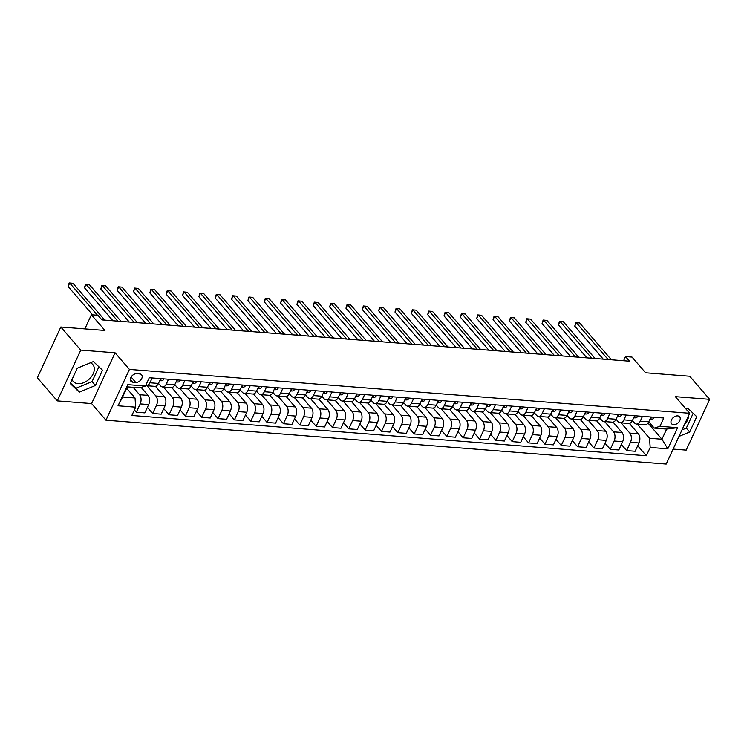 <?xml version="1.0" encoding="UTF-8"?>
<svg xmlns="http://www.w3.org/2000/svg" width="747" height="747" viewBox="0 0 747 747"><rect width="100%" height="100%" fill="white"/><g stroke="black" fill="none" stroke-linecap="round" stroke-linejoin="round"><path stroke-width="1.12" d="M677.632 415.883A5.304 3.586 139.2 0 0 672.197 418.684A5.304 3.586 139.2 0 0 671.59 423.745A5.304 3.586 139.2 0 0 673.579 424.669A5.304 3.586 139.2 0 0 679.014 421.868A5.304 3.586 139.2 0 0 679.621 416.817A5.304 3.586 139.2 0 0 677.632 415.883M90.35 362.818A12.932 8.749 -40.8 0 1 92.777 364.527A12.932 8.749 -40.8 0 1 91.311 376.852A12.932 8.749 -40.8 0 1 78.043 383.678A12.932 8.749 -40.8 0 1 73.206 381.418A12.932 8.749 -40.8 0 1 72.067 379.448M673.131 449.096L686.185 450.114L709.65 399.337L689.714 376.236L645.585 372.79L632.037 357.085L625.5 356.571L623.577 360.726M105.953 420.197L666.212 464.055L689.677 413.278L129.418 369.42L105.953 420.197L91.601 403.576L115.066 352.789L80.751 350.11L57.286 400.887L91.601 403.576M57.286 400.887L37.35 377.795L60.815 327.009L104.944 330.463L91.386 314.767L84.859 328.895M80.751 350.11L60.815 327.009M91.386 314.767L97.922 315.271L101.909 319.893L629.488 361.193L625.5 356.571M132.863 382.203L135.739 382.427A5.136 3.474 139.2 0 0 141.006 379.719A5.136 3.474 139.2 0 0 141.594 374.817A5.136 3.474 139.2 0 0 139.67 373.92L136.794 373.696A5.136 3.474 139.2 0 0 131.519 376.404A5.136 3.474 139.2 0 0 130.94 381.306A5.136 3.474 139.2 0 0 132.863 382.203L130.333 379.271M135.683 407.171L118.035 405.789L127.802 384.649L145.45 386.031L139.726 387.833L127.307 386.853L122.611 397.012L135.03 397.983L135.683 407.171L131.845 415.472L646.351 455.745L637.705 445.735M648.013 423.082L661.954 439.227L666.641 429.077L654.223 428.096L659.946 426.304L663.784 418.003L149.288 377.73L145.45 386.031M659.946 426.304L677.604 427.686L667.837 448.826L650.179 447.444L646.351 455.745M115.066 352.789L129.418 369.42M709.65 399.337L675.325 396.648L689.677 413.278M654.223 428.096L648.769 421.784M642.485 416.331L640.254 421.149A6.63 4.052 94.5 0 1 636.547 424.063A6.63 4.052 94.5 0 1 634.53 422.942L632.429 420.505A6.63 4.052 94.5 0 1 628.703 423.446L620.206 422.783A6.63 4.052 94.5 0 1 618.189 421.663L616.079 419.226M609.795 413.773L607.572 418.591A6.63 4.052 94.5 0 1 603.865 421.504A6.63 4.052 94.5 0 1 601.849 420.384L599.738 417.947M593.454 412.493L591.222 417.312A6.63 4.052 94.5 0 1 587.515 420.225A6.63 4.052 94.5 0 1 585.499 419.104L583.398 416.667M577.104 411.214L574.882 416.032A6.63 4.052 94.5 0 1 571.175 418.946A6.63 4.052 94.5 0 1 569.158 417.825L567.048 415.388M560.764 409.935L558.541 414.753A6.63 4.052 94.5 0 1 554.834 417.666A6.63 4.052 94.5 0 1 552.817 416.546L550.707 414.109M544.423 408.656L542.191 413.474A6.63 4.052 94.5 0 1 538.484 416.387A6.63 4.052 94.5 0 1 536.467 415.267L534.366 412.83M528.073 407.376L525.851 412.195A6.63 4.052 94.5 0 1 522.144 415.108A6.63 4.052 94.5 0 1 520.127 413.987L518.016 411.55M511.732 406.097L509.51 410.915A6.63 4.052 94.5 0 1 505.803 413.829A6.63 4.052 94.5 0 1 503.786 412.708L501.676 410.271A6.63 4.052 94.5 0 1 497.96 413.212L489.462 412.549A6.63 4.052 94.5 0 1 487.436 411.429L485.335 408.992M479.042 403.539L476.819 408.357A6.63 4.052 94.5 0 1 473.112 411.27A6.63 4.052 94.5 0 1 471.096 410.15L468.995 407.713A6.63 4.052 94.5 0 1 465.269 410.654L456.772 409.991A6.63 4.052 94.5 0 1 454.755 408.87L452.645 406.433M446.361 400.98L444.138 405.798A6.63 4.052 94.5 0 1 440.431 408.712A6.63 4.052 94.5 0 1 438.405 407.591L436.304 405.154M430.011 399.701L427.788 404.519A6.63 4.052 94.5 0 1 424.081 407.432A6.63 4.052 94.5 0 1 422.064 406.312L419.963 403.875A6.63 4.052 94.5 0 1 416.238 406.816L407.741 406.153A6.63 4.052 94.5 0 1 405.724 405.033L403.613 402.596M397.329 397.143L395.107 401.961A6.63 4.052 94.5 0 1 391.4 404.874A6.63 4.052 94.5 0 1 389.374 403.753L387.273 401.316A6.63 4.052 94.5 0 1 383.547 404.258L375.05 403.595A6.63 4.052 94.5 0 1 373.033 402.474L370.932 400.037M364.639 394.584L362.416 399.402A6.63 4.052 94.5 0 1 358.709 402.316A6.63 4.052 94.5 0 1 356.692 401.195L354.582 398.758M348.298 393.305L346.076 398.123A6.63 4.052 94.5 0 1 342.369 401.036A6.63 4.052 94.5 0 1 340.343 399.916L338.242 397.479M331.948 392.026L329.726 396.844A6.63 4.052 94.5 0 1 326.019 399.757A6.63 4.052 94.5 0 1 324.002 398.637L321.901 396.199M315.608 390.746L313.385 395.565A6.63 4.052 94.5 0 1 309.678 398.478A6.63 4.052 94.5 0 1 307.661 397.357L305.551 394.92M299.267 389.467L297.045 394.285A6.63 4.052 94.5 0 1 293.338 397.199A6.63 4.052 94.5 0 1 291.311 396.078L289.21 393.641M282.917 388.188L280.695 393.006A6.63 4.052 94.5 0 1 276.988 395.919A6.63 4.052 94.5 0 1 274.971 394.799L272.87 392.362M266.576 386.909L264.354 391.727A6.63 4.052 94.5 0 1 260.647 394.64A6.63 4.052 94.5 0 1 258.63 393.52L256.52 391.083A6.63 4.052 94.5 0 1 252.803 394.024L244.306 393.361A6.63 4.052 94.5 0 1 242.28 392.24L240.179 389.803M233.886 384.35L231.663 389.168A6.63 4.052 94.5 0 1 227.956 392.082A6.63 4.052 94.5 0 1 225.939 390.961L223.839 388.524A6.63 4.052 94.5 0 1 220.113 391.465L211.616 390.802A6.63 4.052 94.5 0 1 209.599 389.682L207.489 387.245M201.204 381.792L198.982 386.61A6.63 4.052 94.5 0 1 195.275 389.523A6.63 4.052 94.5 0 1 193.249 388.403L191.148 385.966M184.854 380.512L182.632 385.331A6.63 4.052 94.5 0 1 178.925 388.244A6.63 4.052 94.5 0 1 176.908 387.123L174.807 384.686A6.63 4.052 94.5 0 1 171.082 387.628L162.585 386.965A6.63 4.052 94.5 0 1 160.568 385.844L158.457 383.407M126.654 388.272L135.03 397.983M133.134 387.31L139.53 394.715A6.63 4.052 94.5 0 1 140.184 403.903L136.346 412.204L134.404 409.954M141.127 387.385L148.027 395.387A6.63 4.052 94.5 0 1 148.681 404.566L144.843 412.876L136.346 412.204M147.019 385.741L155.871 395.994A6.63 4.052 94.5 0 1 156.525 405.182L152.687 413.483L147.392 407.348M155.432 386.311L164.368 396.666A6.63 4.052 94.5 0 1 165.022 405.845L161.184 414.155L152.687 413.483M163.369 387.021L172.221 397.273A6.63 4.052 94.5 0 1 172.865 406.461L169.037 414.762L163.742 408.628M171.773 387.59L180.718 397.946A6.63 4.052 94.5 0 1 181.372 407.124L177.534 415.435L169.037 414.762M179.71 388.3L188.561 398.553A6.63 4.052 94.5 0 1 189.215 407.741L185.377 416.042L180.083 409.907M188.123 388.87L197.059 399.225A6.63 4.052 94.5 0 1 197.712 408.404L193.875 416.714L185.377 416.042M196.05 389.579L204.902 399.832A6.63 4.052 94.5 0 1 205.556 409.02L201.718 417.321L196.424 411.186M204.463 390.149L213.399 400.504A6.63 4.052 94.5 0 1 214.053 409.683L210.215 417.993L201.718 417.321M212.4 390.858L221.252 401.111A6.63 4.052 94.5 0 1 221.896 410.299L218.068 418.6L212.774 412.465M220.804 391.428L229.749 401.783A6.63 4.052 94.5 0 1 230.403 410.962L226.565 419.272L218.068 418.6M228.741 392.138L237.593 402.39A6.63 4.052 94.5 0 1 238.246 411.578L234.409 419.879L229.114 413.745M237.154 392.707L246.09 403.063A6.63 4.052 94.5 0 1 246.743 412.241L242.906 420.552L234.409 419.879M245.081 393.417L253.933 403.679A6.63 4.052 94.5 0 1 254.587 412.858L250.749 421.159L245.455 415.024M253.494 393.986L262.43 404.342A6.63 4.052 94.5 0 1 263.084 413.521L259.246 421.831L250.749 421.159M261.431 394.696L270.274 404.958A6.63 4.052 94.5 0 1 270.928 414.137L267.09 422.438L261.805 416.303M269.835 395.266L278.78 405.621A6.63 4.052 94.5 0 1 279.434 414.8L275.596 423.11L267.09 422.438M277.772 395.975L286.624 406.237A6.63 4.052 94.5 0 1 287.278 415.416L283.44 423.717L278.145 417.582M286.185 396.545L295.121 406.9A6.63 4.052 94.5 0 1 295.775 416.079L291.937 424.389L283.44 423.717M294.113 397.255L302.965 407.517A6.63 4.052 94.5 0 1 303.618 416.695L299.78 424.996L294.486 418.862M302.526 397.824L311.462 408.179A6.63 4.052 94.5 0 1 312.115 417.358L308.278 425.669L299.78 424.996M310.463 398.534L319.305 408.796A6.63 4.052 94.5 0 1 319.959 417.975L316.121 426.276L310.827 420.141M318.866 399.103L327.812 409.459A6.63 4.052 94.5 0 1 328.465 418.637L324.628 426.948L316.121 426.276M326.803 399.813L335.655 410.075A6.63 4.052 94.5 0 1 336.309 419.254L332.471 427.555L327.177 421.42M335.216 400.383L344.152 410.738A6.63 4.052 94.5 0 1 344.806 419.917L340.968 428.227L332.471 427.555M343.144 401.092L351.996 411.354A6.63 4.052 94.5 0 1 352.649 420.533L348.812 428.834L343.517 422.699M351.557 401.662L360.493 412.017A6.63 4.052 94.5 0 1 361.146 421.196L357.309 429.506L348.812 428.834M359.494 402.372L368.336 412.633A6.63 4.052 94.5 0 1 368.99 421.812L365.152 430.113L359.858 423.979M367.897 402.941L376.843 413.296A6.63 4.052 94.5 0 1 377.487 422.475L373.659 430.786L365.152 430.113M375.834 403.651L384.686 413.913A6.63 4.052 94.5 0 1 385.34 423.091L381.502 431.392L376.208 425.258M384.247 404.22L393.183 414.576A6.63 4.052 94.5 0 1 393.837 423.754L389.999 432.065L381.502 431.392M392.175 404.93L401.027 415.192A6.63 4.052 94.5 0 1 401.681 424.371L397.843 432.672L392.548 426.546M400.588 405.5L409.524 415.855A6.63 4.052 94.5 0 1 410.178 425.034L406.34 433.344L397.843 432.672M408.525 406.209L417.368 416.471A6.63 4.052 94.5 0 1 418.021 425.65L414.183 433.951L408.889 427.826M416.929 406.779L425.874 417.134A6.63 4.052 94.5 0 1 426.518 426.313L422.69 434.623L414.183 433.951M424.866 407.488L433.718 417.75A6.63 4.052 94.5 0 1 434.371 426.929L430.533 435.23L425.239 429.105M433.279 408.058L442.215 418.413A6.63 4.052 94.5 0 1 442.868 427.592L439.031 435.903L430.533 435.23M441.206 408.768L450.058 419.03A6.63 4.052 94.5 0 1 450.712 428.208L446.874 436.509L441.58 430.384M449.619 409.337L458.555 419.693A6.63 4.052 94.5 0 1 459.209 428.871L455.371 437.182L446.874 436.509M457.556 410.047L466.399 420.309A6.63 4.052 94.5 0 1 467.052 429.488L463.215 437.789L457.92 431.663M465.96 410.617L474.905 420.972A6.63 4.052 94.5 0 1 475.55 430.151L471.721 438.461L463.215 437.789M473.897 411.326L482.749 421.588A6.63 4.052 94.5 0 1 483.402 430.767L479.565 439.068L474.27 432.943M482.31 411.896L491.246 422.251A6.63 4.052 94.5 0 1 491.899 431.43L488.062 439.74L479.565 439.068M490.237 412.605L499.089 422.867A6.63 4.052 94.5 0 1 499.743 432.046L495.905 440.347L490.611 434.222M498.651 413.175L507.587 423.53A6.63 4.052 94.5 0 1 508.24 432.709L504.402 441.019L495.905 440.347M506.587 413.885L515.43 424.147A6.63 4.052 94.5 0 1 516.084 433.325L512.246 441.626L506.952 435.501M514.991 414.454L523.936 424.81A6.63 4.052 94.5 0 1 524.581 433.988L520.752 442.299L512.246 441.626M522.928 415.164L531.78 425.426A6.63 4.052 94.5 0 1 532.434 434.605L528.596 442.906L523.302 436.78M531.341 415.734L540.277 426.089A6.63 4.052 94.5 0 1 540.931 435.268L537.093 443.578L528.596 442.906M539.269 416.443L548.121 426.705A6.63 4.052 94.5 0 1 548.774 435.884L544.937 444.185L539.642 438.059M547.682 417.013L556.618 427.368A6.63 4.052 94.5 0 1 557.271 436.547L553.434 444.857L544.937 444.185M555.619 417.722L564.461 427.984A6.63 4.052 94.5 0 1 565.115 437.163L561.277 445.464L555.983 439.339M564.022 418.292L572.968 428.647A6.63 4.052 94.5 0 1 573.612 437.835L569.784 446.136L561.277 445.464M571.959 419.002L580.811 429.264A6.63 4.052 94.5 0 1 581.465 438.442L577.627 446.743L572.333 440.618M580.363 419.571L589.308 429.927A6.63 4.052 94.5 0 1 589.962 439.115L586.124 447.416L577.627 446.743M588.3 420.281L597.152 430.543A6.63 4.052 94.5 0 1 597.805 439.722L593.968 448.032L588.673 441.897M596.713 420.85L605.649 431.206A6.63 4.052 94.5 0 1 606.303 440.394L602.465 448.695L593.968 448.032M604.64 421.56L613.492 431.822A6.63 4.052 94.5 0 1 614.146 441.001L610.308 449.311L605.014 443.176M613.054 422.13L621.99 432.485A6.63 4.052 94.5 0 1 622.643 441.673L618.805 449.974L610.308 449.311M620.99 422.839L629.842 433.101A6.63 4.052 94.5 0 1 630.496 442.28L626.658 450.59L621.364 444.456M629.394 423.409L638.34 433.764A6.63 4.052 94.5 0 1 638.993 442.952L635.155 451.253L626.658 450.59M637.331 424.119L649.535 438.256L661.954 439.227L667.837 448.826M152.173 377.954L149.951 382.772A6.63 4.052 94.5 0 1 146.244 385.685A6.63 4.052 94.5 0 1 145.665 385.573M160.67 378.626L158.448 383.435A6.63 4.052 94.5 0 1 154.741 386.348L146.244 385.685M168.514 379.233L166.292 384.051A6.63 4.052 94.5 0 1 162.585 386.965M155.871 386.815L156.244 386.012M177.011 379.906L174.789 384.714L166.292 384.051M172.221 388.095L172.585 387.291M193.361 381.185L191.129 385.994A6.63 4.052 94.5 0 1 187.432 388.907L178.925 388.244M188.561 389.374L188.935 388.571M209.702 382.464L207.479 387.273A6.63 4.052 94.5 0 1 203.772 390.186L195.275 389.523M217.545 383.071L215.323 387.889A6.63 4.052 94.5 0 1 211.616 390.802M204.902 390.653L205.276 389.85M226.042 383.743L223.82 388.552L215.323 387.889M221.243 391.932L221.616 391.129M242.392 385.022L240.16 389.831A6.63 4.052 94.5 0 1 236.463 392.745L227.956 392.082M250.236 385.629L248.013 390.448A6.63 4.052 94.5 0 1 244.306 393.361M237.593 393.211L237.966 392.408M258.733 386.302L256.51 391.111L248.013 390.448M253.933 394.491L254.307 393.688M275.073 387.581L272.851 392.39A6.63 4.052 94.5 0 1 269.144 395.303L260.647 394.64M270.274 395.77L270.647 394.967M291.423 388.86L289.192 393.669A6.63 4.052 94.5 0 1 285.485 396.582L276.988 395.919M286.624 397.049L286.997 396.246M307.764 390.139L305.542 394.948A6.63 4.052 94.5 0 1 301.835 397.862L293.338 397.199M302.965 398.328L303.338 397.525M324.105 391.419L321.882 396.227A6.63 4.052 94.5 0 1 318.175 399.141L309.678 398.478M319.305 399.608L319.679 398.805M340.455 392.698L338.223 397.507A6.63 4.052 94.5 0 1 334.516 400.42L326.019 399.757M335.655 400.887L336.029 400.084M356.795 393.977L354.573 398.786A6.63 4.052 94.5 0 1 350.866 401.699L342.369 401.036M351.996 402.166L352.369 401.363M373.136 395.256L370.914 400.065A6.63 4.052 94.5 0 1 367.207 402.978L358.709 402.316M380.979 395.863L378.757 400.681A6.63 4.052 94.5 0 1 375.05 403.595M368.336 403.445L368.71 402.642M389.476 396.536L387.254 401.344L378.757 400.681M384.686 404.725L385.06 403.922M405.826 397.815L403.604 402.624A6.63 4.052 94.5 0 1 399.897 405.537L391.4 404.874M413.67 398.422L411.448 403.24A6.63 4.052 94.5 0 1 407.741 406.153M401.027 406.004L401.4 405.201M422.167 399.094L419.945 403.903L411.448 403.24M417.368 407.283L417.741 406.48M438.508 400.373L436.285 405.182A6.63 4.052 94.5 0 1 432.578 408.095L424.081 407.432M433.718 408.562L434.091 407.759M454.858 401.653L452.635 406.461A6.63 4.052 94.5 0 1 448.928 409.375L440.431 408.712M462.701 402.26L460.479 407.078A6.63 4.052 94.5 0 1 456.772 409.991M450.058 409.842L450.432 409.039M471.198 402.932L468.976 407.741L460.479 407.078M466.399 411.121L466.772 410.318M487.539 404.211L485.317 409.02A6.63 4.052 94.5 0 1 481.61 411.933L473.112 411.27M495.392 404.818L493.16 409.636A6.63 4.052 94.5 0 1 489.462 412.549M482.749 412.4L483.122 411.597M503.889 405.49L501.667 410.299L493.16 409.636M499.089 413.679L499.463 412.876M520.229 406.77L518.007 411.578A6.63 4.052 94.5 0 1 514.3 414.492L505.803 413.829M515.43 414.958L515.803 414.155M536.57 408.049L534.348 412.858A6.63 4.052 94.5 0 1 530.641 415.771L522.144 415.108M531.78 416.238L532.153 415.435M552.92 409.328L550.698 414.137A6.63 4.052 94.5 0 1 546.991 417.05L538.484 416.387M548.121 417.517L548.494 416.714M569.261 410.607L567.038 415.416A6.63 4.052 94.5 0 1 563.331 418.329L554.834 417.666M564.461 418.796L564.835 417.993M585.601 411.886L583.379 416.695A6.63 4.052 94.5 0 1 579.672 419.609L571.175 418.946M580.811 420.075L581.175 419.272M601.951 413.166L599.729 417.975A6.63 4.052 94.5 0 1 596.022 420.888L587.515 420.225M597.152 421.355L597.525 420.552M618.292 414.445L616.07 419.254A6.63 4.052 94.5 0 1 612.363 422.167L603.865 421.504M626.135 415.052L623.913 419.87A6.63 4.052 94.5 0 1 620.206 422.783M613.492 422.634L613.866 421.831M634.633 415.724L632.41 420.533L623.913 419.87M650.179 447.444L649.535 438.256M629.842 423.913L630.207 423.11M650.982 417.003L648.76 421.812A6.63 4.052 94.5 0 1 645.053 424.726L636.547 424.063M127.307 386.853L127.802 384.649M122.611 397.012L118.035 405.789M677.604 427.686L666.641 429.077M79.275 392.147L95.42 385.489L102.488 370.195L93.403 361.557L77.258 368.215L70.19 383.51L79.275 392.147L75.923 388.263L92.077 381.605L98.912 366.796M678.995 436.407L689.677 431.999L696.746 416.705L687.66 408.077L685.839 408.824M684.373 424.763A12.932 8.749 139.2 0 0 688.575 415.659M70.414 383.024L75.923 388.263M92.077 381.605L95.42 385.489M681.992 429.908L686.325 428.124L693.169 413.315M686.325 428.124L689.677 431.999M97.484 315.243L69.695 283.038L72.963 283.3L104.739 320.118M92.609 314.861L68.108 286.474L69.695 283.038L69.163 282.945L72.963 283.3M68.108 286.474L69.163 282.945M163.957 378.822L163.957 378.888A4.389 2.689 94.5 0 1 161.632 380.755L159.699 380.718M117.811 321.135L86.036 284.318L89.304 284.579L121.089 321.397M159.83 380.438A4.389 2.689 -85.5 0 0 160.904 379.607L160.577 378.832M112.937 320.752L84.448 287.754L86.036 284.318L85.503 284.224L89.304 284.579M84.448 287.754L85.503 284.224M180.298 380.102L180.298 380.167A4.389 2.689 94.5 0 1 177.973 382.034L176.04 381.997M134.161 322.415L102.376 285.597L105.654 285.858L137.429 322.676M176.18 381.717A4.389 2.689 -85.5 0 0 177.244 380.886L176.918 380.111M129.287 322.032L100.798 289.033L102.376 285.597L101.853 285.503L105.654 285.858M100.798 289.033L101.853 285.503M196.648 381.381L196.648 381.446A4.389 2.689 94.5 0 1 194.313 383.314L192.39 383.276M150.502 323.694L118.726 286.876L121.994 287.137L153.77 323.955M192.521 382.996A4.389 2.689 -85.5 0 0 193.585 382.165L193.258 381.39M145.628 323.311L117.139 290.312L118.726 286.876L118.194 286.783L121.994 287.137M117.139 290.312L118.194 286.783M212.988 382.66L212.988 382.725A4.389 2.689 94.5 0 1 210.663 384.593L208.73 384.556M166.842 324.973L135.067 288.155L138.335 288.417L170.12 325.234M208.861 384.275A4.389 2.689 -85.5 0 0 209.935 383.444L209.608 382.669M161.968 324.59L133.48 291.591L135.067 288.155L134.535 288.062L138.335 288.417M133.48 291.591L134.535 288.062M229.329 383.939L229.329 384.005A4.389 2.689 94.5 0 1 227.004 385.872L225.071 385.835M183.192 326.252L151.408 289.434L154.685 289.696L186.461 326.514M225.211 385.555A4.389 2.689 -85.5 0 0 226.276 384.724L225.949 383.949M178.318 325.869L149.83 292.871L151.408 289.434L150.885 289.341L154.685 289.696M149.83 292.871L150.885 289.341M245.679 385.219L245.679 385.284A4.389 2.689 94.5 0 1 243.345 387.151L241.421 387.114M199.533 327.531L167.758 290.714L171.026 290.975L202.801 327.793M241.552 386.834A4.389 2.689 -85.5 0 0 242.616 386.003L242.289 385.228M194.659 327.149L166.17 294.15L167.758 290.714L167.225 290.62L171.026 290.975M166.17 294.15L167.225 290.62M262.02 386.498L262.02 386.563A4.389 2.689 94.5 0 1 259.695 388.431L257.762 388.393M215.874 328.811L184.098 291.993L187.366 292.254L219.151 329.072M257.892 388.113A4.389 2.689 -85.5 0 0 258.957 387.282L258.639 386.507M210.999 328.428L182.511 295.429L184.098 291.993L183.566 291.9L187.366 292.254M182.511 295.429L183.566 291.9M278.36 387.777L278.36 387.842A4.389 2.689 94.5 0 1 276.035 389.71L274.102 389.673M232.224 330.09L200.439 293.272L203.707 293.534L235.492 330.351M274.242 389.392A4.389 2.689 -85.5 0 0 275.307 388.561L274.98 387.786M227.349 329.707L198.861 296.708L200.439 293.272L199.907 293.179L203.707 293.534M198.861 296.708L199.907 293.179M294.71 389.056L294.71 389.122A4.389 2.689 94.5 0 1 292.376 390.989L290.452 390.952M248.564 331.369L216.789 294.551L220.057 294.813L251.832 331.631M290.583 390.672A4.389 2.689 -85.5 0 0 291.647 389.841L291.321 389.066M243.69 330.986L215.201 297.988L216.789 294.551L216.256 294.458L220.057 294.813M215.201 297.988L216.256 294.458M311.051 390.336L311.051 390.401A4.389 2.689 94.5 0 1 308.726 392.268L306.793 392.231M264.905 332.648L233.129 295.831L236.397 296.092L268.173 332.91M306.924 391.951A4.389 2.689 -85.5 0 0 307.988 391.12L307.661 390.345M260.031 332.266L231.542 299.267L233.129 295.831L232.597 295.737L236.397 296.092M231.542 299.267L232.597 295.737M327.391 391.615L327.391 391.68A4.389 2.689 94.5 0 1 325.066 393.548L323.134 393.51M281.255 333.928L249.47 297.11L252.738 297.371L284.523 334.189M323.274 393.23A4.389 2.689 -85.5 0 0 324.338 392.399L324.011 391.624M276.381 333.554L247.892 300.546L249.47 297.11L248.938 297.017L252.738 297.371M247.892 300.546L248.938 297.017M343.741 392.894L343.741 392.959A4.389 2.689 94.5 0 1 341.407 394.827L339.483 394.789M297.595 335.207L265.82 298.389L269.088 298.651L300.864 335.468M339.614 394.509A4.389 2.689 -85.5 0 0 340.679 393.678L340.352 392.903M292.721 334.833L264.233 301.825L265.82 298.389L265.288 298.296L269.088 298.651M264.233 301.825L265.288 298.296M360.082 394.173L360.082 394.239A4.389 2.689 94.5 0 1 357.757 396.106L355.824 396.069M313.936 336.486L282.161 299.668L285.429 299.93L317.204 336.748M355.955 395.789A4.389 2.689 -85.5 0 0 357.019 394.958L356.692 394.183M309.062 336.113L280.573 303.105L282.161 299.668L281.628 299.575L285.429 299.93M280.573 303.105L281.628 299.575M376.423 395.452L376.423 395.518A4.389 2.689 94.5 0 1 374.098 397.385L372.165 397.348M330.286 337.765L298.501 300.948L301.769 301.209L333.554 338.027M372.305 397.068A4.389 2.689 -85.5 0 0 373.369 396.237L373.042 395.462M325.403 337.392L296.923 304.384L298.501 300.948L297.969 300.854L301.769 301.209M296.923 304.384L297.969 300.854M392.773 396.732L392.773 396.797A4.389 2.689 94.5 0 1 390.438 398.665L388.515 398.627M346.627 339.045L314.851 302.227L318.119 302.488L349.895 339.306M388.645 398.347A4.389 2.689 -85.5 0 0 389.71 397.516L389.383 396.741M341.752 338.671L313.264 305.663L314.851 302.227L314.319 302.133L318.119 302.488M313.264 305.663L314.319 302.133M409.113 398.011L409.113 398.076A4.389 2.689 94.5 0 1 406.788 399.944L404.855 399.906M362.967 340.324L331.192 303.506L334.46 303.768L366.235 340.585M404.986 399.626A4.389 2.689 -85.5 0 0 406.051 398.795L405.724 398.02M358.093 339.95L329.604 306.942L331.192 303.506L330.66 303.413L334.46 303.768M329.604 306.942L330.66 303.413M425.454 399.29L425.454 399.356A4.389 2.689 94.5 0 1 423.129 401.223L421.196 401.186M379.317 341.603L347.532 304.785L350.801 305.047L382.585 341.865M421.336 400.906A4.389 2.689 -85.5 0 0 422.4 400.075L422.074 399.3M374.434 341.23L345.954 308.222L347.532 304.785L347 304.692L350.801 305.047M345.954 308.222L347 304.692M441.794 400.569L441.804 400.635A4.389 2.689 94.5 0 1 439.469 402.502L437.546 402.465M395.658 342.882L363.882 306.065L367.15 306.326L398.926 343.144M437.677 402.185A4.389 2.689 -85.5 0 0 438.741 401.354L438.414 400.579M390.784 342.509L362.295 309.501L363.882 306.065L363.35 305.971L367.15 306.326M362.295 309.501L363.35 305.971M458.144 401.849L458.144 401.914A4.389 2.689 94.5 0 1 455.819 403.782L453.887 403.744M411.999 344.162L380.223 307.344L383.491 307.605L415.267 344.423M454.017 403.464A4.389 2.689 -85.5 0 0 455.082 402.633L454.755 401.858M407.124 343.788L378.636 310.78L380.223 307.344L379.691 307.25L383.491 307.605M378.636 310.78L379.691 307.25M474.485 403.128L474.485 403.193A4.389 2.689 94.5 0 1 472.16 405.061L470.227 405.023M428.348 345.441L396.564 308.623L399.832 308.885L431.617 345.702M470.358 404.743A4.389 2.689 -85.5 0 0 471.432 403.912L471.105 403.137M423.465 345.067L394.986 312.059L396.564 308.623L396.031 308.53L399.832 308.885M394.986 312.059L396.031 308.53M490.826 404.407L490.835 404.472A4.389 2.689 94.5 0 1 488.501 406.34L486.577 406.303M444.689 346.72L412.914 309.902L416.182 310.164L447.957 346.981M486.708 406.023A4.389 2.689 -85.5 0 0 487.772 405.191L487.446 404.416M439.815 346.347L411.326 313.338L412.914 309.902L412.381 309.809L416.182 310.164M411.326 313.338L412.381 309.809M507.176 405.686L507.176 405.752A4.389 2.689 94.5 0 1 504.851 407.619L502.918 407.582M461.03 347.999L429.254 311.182L432.522 311.443L464.298 348.261M503.048 407.302A4.389 2.689 -85.5 0 0 504.113 406.471L503.786 405.696M456.156 347.626L427.667 314.618L429.254 311.182L428.722 311.088L432.522 311.443M427.667 314.618L428.722 311.088M523.516 406.966L523.516 407.031A4.389 2.689 94.5 0 1 521.191 408.898L519.258 408.861M477.38 349.279L445.595 312.461L448.863 312.722L480.648 349.54M519.389 408.581A4.389 2.689 -85.5 0 0 520.463 407.75L520.136 406.975M472.496 348.905L444.007 315.897L445.595 312.461L445.063 312.367L448.863 312.722M444.007 315.897L445.063 312.367M539.857 408.245L539.857 408.31A4.389 2.689 94.5 0 1 537.532 410.178L535.608 410.14M493.72 350.558L461.945 313.74L465.213 314.001L496.988 350.819M535.739 409.86A4.389 2.689 -85.5 0 0 536.804 409.039L536.477 408.254M488.846 350.184L460.357 317.176L461.945 313.74L461.413 313.647L465.213 314.001M460.357 317.176L461.413 313.647M556.207 409.524L556.207 409.589A4.389 2.689 94.5 0 1 553.882 411.457L551.949 411.42M510.061 351.837L478.285 315.019L481.554 315.281L513.329 352.098M552.08 411.139A4.389 2.689 -85.5 0 0 553.144 410.318L552.817 409.533M505.187 351.463L476.698 318.455L478.285 315.019L477.753 314.926L481.554 315.281M476.698 318.455L477.753 314.926M572.547 410.803L572.547 410.869A4.389 2.689 94.5 0 1 570.222 412.736L568.29 412.699M526.411 353.116L494.626 316.298L497.894 316.56L529.679 353.378M568.42 412.419A4.389 2.689 -85.5 0 0 569.494 411.597L569.167 410.813M521.527 352.743L493.039 319.735L494.626 316.298L494.094 316.205L497.894 316.56M493.039 319.735L494.094 316.205M588.888 412.083L588.888 412.148A4.389 2.689 94.5 0 1 586.563 414.015L584.64 413.978M542.752 354.395L510.976 317.578L514.244 317.839L546.02 354.657M584.77 413.698A4.389 2.689 -85.5 0 0 585.835 412.876L585.508 412.092M537.877 354.022L509.389 321.014L510.976 317.578L510.444 317.484L514.244 317.839M509.389 321.014L510.444 317.484M605.238 413.362L605.238 413.427A4.389 2.689 94.5 0 1 602.913 415.295L600.98 415.257M559.092 355.675L527.317 318.857L530.585 319.118L562.36 355.936M601.111 414.977A4.389 2.689 -85.5 0 0 602.175 414.155L601.849 413.371M554.218 355.301L525.729 322.293L527.317 318.857L526.784 318.764L530.585 319.118M525.729 322.293L526.784 318.764M621.579 414.641L621.579 414.706A4.389 2.689 94.5 0 1 619.254 416.574L617.321 416.537M575.442 356.954L543.657 320.136L546.925 320.398L578.71 357.215M617.452 416.256A4.389 2.689 -85.5 0 0 618.525 415.435L618.199 414.65M570.559 356.58L542.07 323.572L543.657 320.136L543.125 320.043L546.925 320.398M542.07 323.572L543.125 320.043M637.919 415.92L637.919 415.986A4.389 2.689 94.5 0 1 635.594 417.853L633.671 417.816M591.783 358.233L560.007 321.415L563.275 321.677L595.051 358.495M633.801 417.536A4.389 2.689 -85.5 0 0 634.866 416.714L634.539 415.93M586.909 357.86L558.42 324.852L560.007 321.415L559.475 321.322L563.275 321.677M558.42 324.852L559.475 321.322M654.269 417.2L654.269 417.265A4.389 2.689 94.5 0 1 651.944 419.132L650.011 419.095M608.123 359.512L576.348 322.695L579.616 322.956L611.391 359.774M650.142 418.815A4.389 2.689 -85.5 0 0 651.207 417.993L650.88 417.209M603.249 359.139L574.76 326.131L576.348 322.695L575.816 322.601L579.616 322.956M574.76 326.131L575.816 322.601M148.027 395.387L139.53 394.715M164.368 396.666L155.871 395.994M180.718 397.946L172.221 397.273M197.059 399.225L188.561 398.553M213.399 400.504L204.902 399.832M229.749 401.783L221.252 401.111M246.09 403.063L237.593 402.39M262.43 404.342L253.933 403.679M278.78 405.621L270.274 404.958M295.121 406.9L286.624 406.237M311.462 408.179L302.965 407.517M327.812 409.459L319.305 408.796M344.152 410.738L335.655 410.075M360.493 412.017L351.996 411.354M376.843 413.296L368.336 412.633M393.183 414.576L384.686 413.913M409.524 415.855L401.027 415.192M425.874 417.134L417.368 416.471M442.215 418.413L433.718 417.75M458.555 419.693L450.058 419.03M474.905 420.972L466.399 420.309M491.246 422.251L482.749 421.588M507.587 423.53L499.089 422.867M523.936 424.81L515.43 424.147M540.277 426.089L531.78 425.426M556.618 427.368L548.121 426.705M572.968 428.647L564.461 427.984M589.308 429.927L580.811 429.264M605.649 431.206L597.152 430.543M621.99 432.485L613.492 431.822M638.34 433.764L629.842 433.101M148.681 404.566L140.184 403.903M158.448 383.435L149.951 382.772M165.022 405.845L156.525 405.182M191.129 385.994L182.632 385.331M181.372 407.124L172.865 406.461M207.479 387.273L198.982 386.61M197.712 408.404L189.215 407.741M214.053 409.683L205.556 409.02M240.16 389.831L231.663 389.168M230.403 410.962L221.896 410.299M246.743 412.241L238.246 411.578M272.851 392.39L264.354 391.727M263.084 413.521L254.587 412.858M289.192 393.669L280.695 393.006M279.434 414.8L270.928 414.137M305.542 394.948L297.045 394.285M295.775 416.079L287.278 415.416M321.882 396.227L313.385 395.565M312.115 417.358L303.618 416.695M338.223 397.507L329.726 396.844M328.465 418.637L319.959 417.975M354.573 398.786L346.076 398.123M344.806 419.917L336.309 419.254M370.914 400.065L362.416 399.402M361.146 421.196L352.649 420.533M377.487 422.475L368.99 421.812M403.604 402.624L395.107 401.961M393.837 423.754L385.34 423.091M410.178 425.034L401.681 424.371M436.285 405.182L427.788 404.519M426.518 426.313L418.021 425.65M452.635 406.461L444.138 405.798M442.868 427.592L434.371 426.929M459.209 428.871L450.712 428.208M485.317 409.02L476.819 408.357M475.55 430.151L467.052 429.488M491.899 431.43L483.402 430.767M518.007 411.578L509.51 410.915M508.24 432.709L499.743 432.046M534.348 412.858L525.851 412.195M524.581 433.988L516.084 433.325M550.698 414.137L542.191 413.474M540.931 435.268L532.434 434.605M567.038 415.416L558.541 414.753M557.271 436.547L548.774 435.884M583.379 416.695L574.882 416.032M573.612 437.835L565.115 437.163M599.729 417.975L591.222 417.312M589.962 439.115L581.465 438.442M616.07 419.254L607.572 418.591M606.303 440.394L597.805 439.722M622.643 441.673L614.146 441.001M648.76 421.812L640.254 421.149M638.993 442.952L630.496 442.28M131.089 377.039L135.739 382.427M161.632 380.755L159.755 380.606M160.456 379.093L160.904 379.607M177.973 382.034L176.096 381.885M176.796 380.372L177.244 380.886M194.313 383.314L192.437 383.164M193.137 381.652L193.585 382.165M210.663 384.593L208.786 384.444M209.487 382.931L209.935 383.444M227.004 385.872L225.127 385.723M225.827 384.21L226.276 384.724M243.345 387.151L241.468 387.002M242.168 385.489L242.616 386.003M259.695 388.431L257.818 388.281M258.518 386.769L258.957 387.282M276.035 389.71L274.158 389.56M274.859 388.048L275.307 388.561M292.376 390.989L290.499 390.84M291.199 389.327L291.647 389.841M308.726 392.268L306.849 392.119M307.549 390.606L307.988 391.12M325.066 393.548L323.19 393.398M323.89 391.886L324.338 392.399M341.407 394.827L339.53 394.677M340.23 393.165L340.679 393.678M357.757 396.106L355.871 395.957M356.58 394.444L357.019 394.958M374.098 397.385L372.221 397.236M372.921 395.723L373.369 396.237M390.438 398.665L388.561 398.515M389.262 397.002L389.71 397.516M406.788 399.944L404.902 399.794M405.612 398.282L406.051 398.795M423.129 401.223L421.252 401.074M421.952 399.561L422.4 400.075M439.469 402.502L437.593 402.362M438.293 400.84L438.741 401.354M455.819 403.782L453.933 403.641M454.643 402.119L455.082 402.633M472.16 405.061L470.283 404.921M470.983 403.399L471.432 403.912M488.501 406.34L486.624 406.2M487.324 404.678L487.772 405.191M504.851 407.619L502.964 407.479M503.665 405.957L504.113 406.471M521.191 408.898L519.314 408.758M520.015 407.236L520.463 407.75M537.532 410.178L535.655 410.038M536.355 408.516L536.804 409.039M553.882 411.457L551.996 411.317M552.696 409.795L553.144 410.318M570.222 412.736L568.346 412.596M569.046 411.074L569.494 411.597M586.563 414.015L584.686 413.875M585.387 412.353L585.835 412.876M602.913 415.295L601.027 415.155M601.727 413.633L602.175 414.155M619.254 416.574L617.377 416.434M618.077 414.912L618.525 415.435M635.594 417.853L633.717 417.713M634.418 416.191L634.866 416.714M651.944 419.132L650.058 418.992M650.758 417.47L651.207 417.993"/></g></svg>
